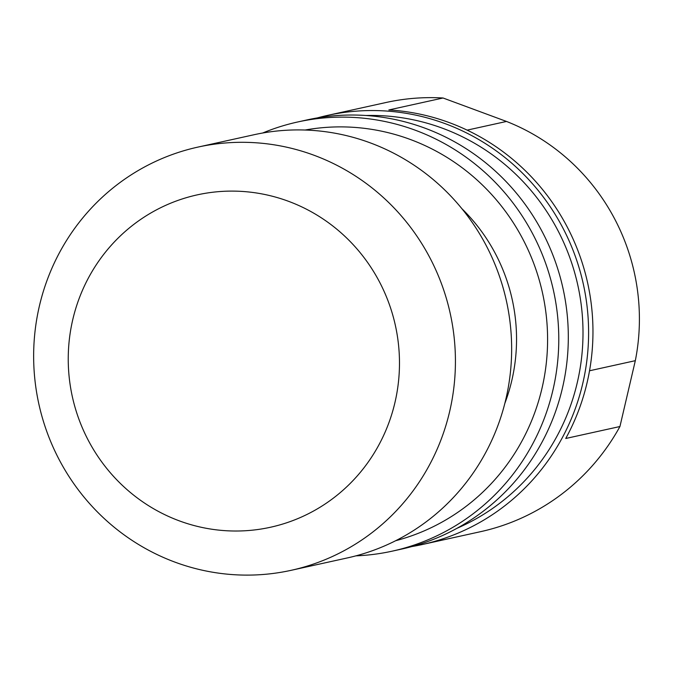 <?xml version="1.0" encoding="UTF-8"?>
<svg xmlns="http://www.w3.org/2000/svg" width="673" height="673" viewBox="0 0 673 673"><rect width="100%" height="100%" fill="white"/><g stroke="black" fill="none" stroke-linecap="round" stroke-linejoin="round"><path stroke-width="1.01" d="M365.944 115.495A215.082 209.051 77.6 0 1 577.821 285.226A215.082 209.051 77.6 0 1 456.959 528.313M297.617 121.998L307.14 119.895A219.734 213.568 77.6 0 1 563.015 288.49A219.734 213.568 77.6 0 1 401.764 549.05L392.233 551.153A219.734 213.568 -102.4 0 0 553.484 290.593A219.734 213.568 -102.4 0 0 297.617 121.998A219.734 213.568 -102.4 0 0 262.655 133.018M355.882 555.856A219.734 213.568 -102.4 0 0 392.233 551.153M411.851 546.56A219.734 213.568 -102.4 0 0 422.055 544.575A219.734 213.568 -102.4 0 0 583.306 284.014A219.734 213.568 -102.4 0 0 327.431 115.419A219.734 213.568 -102.4 0 0 317.345 117.91M327.431 115.419L385.999 102.506A219.734 213.568 77.6 0 1 443.044 97.997L388.834 109.951A219.734 213.568 77.6 0 1 565.732 438.485L619.934 426.531A219.734 213.568 77.6 0 1 480.623 531.662L422.055 544.575M305.113 130.024A210.43 204.533 77.6 0 1 542.522 293.007A210.43 204.533 77.6 0 1 395.665 540.713M504.809 403.455A178.53 173.525 -102.4 0 0 461.863 208.664M291.19 570.309L347.411 557.917A216.681 210.607 -102.4 0 0 506.424 300.966A216.681 210.607 -102.4 0 0 254.1 134.718L197.879 147.109A216.681 210.607 77.6 0 1 450.203 313.366A216.681 210.607 77.6 0 1 291.19 570.309A216.681 210.607 77.6 0 1 47.556 433.597A216.681 210.607 77.6 0 1 142.037 168.343A216.681 210.607 77.6 0 1 197.879 147.109M153.351 211.558A170.176 165.398 -102.4 0 0 148.75 505.81A170.176 165.398 -102.4 0 0 399.459 365.826A170.176 165.398 -102.4 0 0 153.351 211.558M443.044 97.997L506.508 121.451A209.295 203.423 77.6 0 1 635.32 360.678L619.934 426.531M635.32 360.678L589.531 370.773M506.508 121.451L467.121 130.133"/></g></svg>
